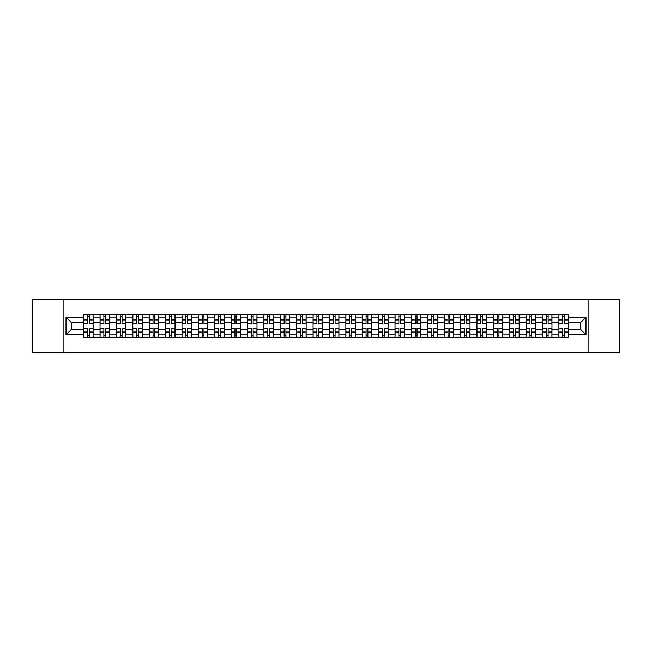 <?xml version="1.0" encoding="UTF-8"?>
<svg xmlns="http://www.w3.org/2000/svg" width="652" height="652" viewBox="0 0 652 652"><rect width="100%" height="100%" fill="white"/><g stroke="black" fill="none" stroke-linecap="round" stroke-linejoin="round"><path stroke-width="0.98" d="M588.096 352.259L619.4 352.259L619.4 299.741L32.6 299.741L32.6 352.259L588.096 352.259L588.096 299.741M100.041 337.296L100.041 317.915L93.106 317.915L93.106 337.296M93.106 317.915L93.106 314.704M100.041 317.915L100.041 314.704M109.495 314.704L109.495 337.296M116.431 337.296L116.431 314.704M125.885 314.704L125.885 337.296M132.812 337.296L132.812 314.704M142.266 314.704L142.266 337.296M149.202 337.296L149.202 314.704M158.656 314.704L158.656 337.296M165.592 337.296L165.592 314.704M175.046 314.704L175.046 337.296M181.981 337.296L181.981 314.704M191.435 314.704L191.435 337.296M198.363 337.296L198.363 314.704M207.817 314.704L207.817 337.296M214.752 337.296L214.752 314.704M224.207 314.704L224.207 337.296M231.142 337.296L231.142 314.704M240.596 314.704L240.596 337.296M247.532 337.296L247.532 314.704M256.986 314.704L256.986 337.296M263.913 337.296L263.913 314.704M273.367 314.704L273.367 337.296M280.303 337.296L280.303 314.704M289.757 314.704L289.757 337.296M296.693 337.296L296.693 314.704M306.147 314.704L306.147 337.296M313.082 337.296L313.082 314.704M322.536 314.704L322.536 337.296M329.464 337.296L329.464 314.704M338.918 314.704L338.918 337.296M345.853 337.296L345.853 314.704M355.307 314.704L355.307 337.296M362.243 337.296L362.243 314.704M371.697 314.704L371.697 337.296M378.633 337.296L378.633 314.704M388.087 314.704L388.087 337.296M395.014 337.296L395.014 314.704M404.468 314.704L404.468 337.296M411.404 337.296L411.404 314.704M420.858 314.704L420.858 337.296M427.793 337.296L427.793 314.704M437.247 314.704L437.247 337.296M444.183 337.296L444.183 314.704M453.637 314.704L453.637 337.296M460.565 337.296L460.565 314.704M470.019 314.704L470.019 337.296M476.954 337.296L476.954 314.704M486.408 314.704L486.408 337.296M493.344 337.296L493.344 314.704M502.798 314.704L502.798 337.296M509.734 337.296L509.734 314.704M519.188 314.704L519.188 337.296M526.115 337.296L526.115 314.704M535.569 314.704L535.569 337.296M542.505 337.296L542.505 314.704M551.959 314.704L551.959 337.296M558.894 337.296L558.894 314.704M558.894 329.26L551.959 329.26M542.505 329.26L535.569 329.26M526.115 329.26L519.188 329.26M509.734 329.26L502.798 329.26M493.344 329.26L486.408 329.26M476.954 329.26L470.019 329.26M460.565 329.26L453.637 329.26M444.183 329.26L437.247 329.26M427.793 329.26L420.858 329.26M411.404 329.26L404.468 329.26M395.014 329.26L388.087 329.26M378.633 329.26L371.697 329.26M362.243 329.26L355.307 329.26M345.853 329.26L338.918 329.26M329.464 329.26L322.536 329.26M313.082 329.26L306.147 329.26M296.693 329.26L289.757 329.26M280.303 329.26L273.367 329.26M263.913 329.26L256.986 329.26M247.532 329.26L240.596 329.26M231.142 329.26L224.207 329.26M214.752 329.26L207.817 329.26M198.363 329.26L191.435 329.26M181.981 329.26L175.046 329.26M165.592 329.26L158.656 329.26M149.202 329.26L142.266 329.26M132.812 329.26L125.885 329.26M116.431 329.26L109.495 329.26M100.041 329.26L93.106 329.26M558.894 322.74L551.959 322.74M542.505 322.74L535.569 322.74M526.115 322.74L519.188 322.74M509.734 322.74L502.798 322.74M493.344 322.74L486.408 322.74M476.954 322.74L470.019 322.74M460.565 322.74L453.637 322.74M444.183 322.74L437.247 322.74M427.793 322.74L420.858 322.74M411.404 322.74L404.468 322.74M395.014 322.74L388.087 322.74M378.633 322.74L371.697 322.74M362.243 322.74L355.307 322.74M345.853 322.74L338.918 322.74M329.464 322.74L322.536 322.74M313.082 322.74L306.147 322.74M296.693 322.74L289.757 322.74M280.303 322.74L273.367 322.74M263.913 322.74L256.986 322.74M247.532 322.74L240.596 322.74M231.142 322.74L224.207 322.74M214.752 322.74L207.817 322.74M198.363 322.74L191.435 322.74M181.981 322.74L175.046 322.74M165.592 322.74L158.656 322.74M149.202 322.74L142.266 322.74M132.812 322.74L125.885 322.74M116.431 322.74L109.495 322.74M100.041 322.74L93.106 322.74M71.573 329.26L83.652 329.26L83.652 322.74L71.573 322.74L71.573 329.26L66.007 334.826L66.007 317.174L83.652 317.174L83.652 322.74M568.348 322.74L568.348 329.26L580.427 329.26L580.427 322.74L568.348 322.74L568.348 314.704L83.652 314.704L83.652 317.174M568.348 317.174L585.993 317.174L585.993 334.826L568.348 334.826L568.348 329.26M83.652 329.26L83.652 337.296L568.348 337.296L568.348 334.826M83.652 334.826L66.007 334.826M63.904 352.259L63.904 299.741M89.275 335.715L87.49 335.715M87.49 316.285L89.275 316.285M105.665 335.715L103.872 335.715M103.872 316.285L105.665 316.285M122.046 335.715L120.261 335.715M120.261 316.285L122.046 316.285M138.436 335.715L136.651 335.715M136.651 316.285L138.436 316.285M154.826 335.715L153.041 335.715M153.041 316.285L154.826 316.285M171.215 335.715L169.422 335.715M169.422 316.285L171.215 316.285M187.597 335.715L185.812 335.715M185.812 316.285L187.597 316.285M203.986 335.715L202.201 335.715M202.201 316.285L203.986 316.285M220.376 335.715L218.591 335.715M218.591 316.285L220.376 316.285M236.757 335.715L234.973 335.715M234.973 316.285L236.757 316.285M253.147 335.715L251.362 335.715M251.362 316.285L253.147 316.285M269.537 335.715L267.752 335.715M267.752 316.285L269.537 316.285M285.926 335.715L284.142 335.715M284.142 316.285L285.926 316.285M302.308 335.715L300.523 335.715M300.523 316.285L302.308 316.285M318.698 335.715L316.913 335.715M316.913 316.285L318.698 316.285M335.087 335.715L333.302 335.715M333.302 316.285L335.087 316.285M351.477 335.715L349.692 335.715M349.692 316.285L351.477 316.285M367.858 335.715L366.074 335.715M366.074 316.285L367.858 316.285M384.248 335.715L382.463 335.715M382.463 316.285L384.248 316.285M400.638 335.715L398.853 335.715M398.853 316.285L400.638 316.285M417.027 335.715L415.242 335.715M415.242 316.285L417.027 316.285M433.409 335.715L431.624 335.715M431.624 316.285L433.409 316.285M449.798 335.715L448.014 335.715M448.014 316.285L449.798 316.285M466.188 335.715L464.403 335.715M464.403 316.285L466.188 316.285M482.578 335.715L480.785 335.715M480.785 316.285L482.578 316.285M498.959 335.715L497.174 335.715M497.174 316.285L498.959 316.285M515.349 335.715L513.564 335.715M513.564 316.285L515.349 316.285M531.739 335.715L529.954 335.715M529.954 316.285L531.739 316.285M548.128 335.715L546.335 335.715M546.335 316.285L548.128 316.285M564.51 335.715L562.725 335.715M562.725 316.285L564.51 316.285M66.007 317.174L71.573 322.74M580.427 329.26L585.993 334.826M580.427 322.74L585.993 317.174M89.275 323.522L93.057 323.742L89.275 323.742L89.275 314.81L93.057 314.81L90.954 314.81M93.057 323.522L93.057 314.81M87.49 316.179L89.275 316.179M85.803 314.81L83.709 314.81L83.709 323.742L87.49 323.742L87.49 314.81L85.966 314.81M83.709 314.81L90.799 314.81M87.49 328.478L83.709 328.258L87.49 328.258L87.49 337.19L83.709 337.19L85.803 337.19M83.709 328.478L83.709 337.19M89.275 335.821L87.49 335.821M85.966 337.19L93.057 337.19L93.057 328.258L89.275 328.258L89.275 337.19L90.799 337.19M105.665 323.522L109.446 323.742L105.665 323.742L105.665 314.81L109.446 314.81L107.344 314.81M109.446 323.522L109.446 314.81M103.872 316.179L105.665 316.179M102.193 314.81L100.09 314.81L100.09 323.742L103.872 323.742L103.872 314.81L102.356 314.81M100.09 314.81L107.181 314.81M122.046 323.522L125.828 323.742L122.046 323.742L122.046 314.81L125.828 314.81L123.733 314.81M125.828 323.522L125.828 314.81M120.261 316.179L122.046 316.179M118.582 314.81L116.48 314.81L116.48 323.742L120.261 323.742L120.261 314.81L118.737 314.81M116.48 314.81L123.57 314.81M103.872 328.478L100.09 328.258L103.872 328.258L103.872 337.19L100.09 337.19L102.193 337.19M100.09 328.478L100.09 337.19M105.665 335.821L103.872 335.821M102.356 337.19L109.446 337.19L109.446 328.258L105.665 328.258L105.665 337.19L107.181 337.19M120.261 328.478L116.48 328.258L120.261 328.258L120.261 337.19L116.48 337.19L118.582 337.19M116.48 328.478L116.48 337.19M122.046 335.821L120.261 335.821M118.737 337.19L125.828 337.19L125.828 328.258L122.046 328.258L122.046 337.19L123.57 337.19M138.436 323.522L142.218 323.742L138.436 323.742L138.436 314.81L142.218 314.81L140.115 314.81M142.218 323.522L142.218 314.81M136.651 316.179L138.436 316.179M134.972 314.81L132.869 314.81L132.869 323.742L136.651 323.742L136.651 314.81L135.127 314.81M132.869 314.81L139.96 314.81M154.826 323.522L158.607 323.742L154.826 323.742L154.826 314.81L158.607 314.81L156.504 314.81M158.607 323.522L158.607 314.81M153.041 316.179L154.826 316.179M151.354 314.81L149.259 314.81L149.259 323.742L153.041 323.742L153.041 314.81L151.517 314.81M149.259 314.81L156.35 314.81M171.215 323.522L174.997 323.742L171.215 323.742L171.215 314.81L174.997 314.81L172.894 314.81M174.997 323.522L174.997 314.81M169.422 316.179L171.215 316.179M167.743 314.81L165.641 314.81L165.641 323.742L169.422 323.742L169.422 314.81L167.906 314.81M165.641 314.81L172.731 314.81M136.651 328.478L132.869 328.258L136.651 328.258L136.651 337.19L132.869 337.19L134.972 337.19M132.869 328.478L132.869 337.19M138.436 335.821L136.651 335.821M135.127 337.19L142.218 337.19L142.218 328.258L138.436 328.258L138.436 337.19L139.96 337.19M153.041 328.478L149.259 328.258L153.041 328.258L153.041 337.19L149.259 337.19L151.354 337.19M149.259 328.478L149.259 337.19M154.826 335.821L153.041 335.821M151.517 337.19L158.607 337.19L158.607 328.258L154.826 328.258L154.826 337.19L156.35 337.19M169.422 328.478L165.641 328.258L169.422 328.258L169.422 337.19L165.641 337.19L167.743 337.19M165.641 328.478L165.641 337.19M171.215 335.821L169.422 335.821M172.894 337.19L174.997 337.19L174.997 328.258L171.215 328.258L171.215 337.19L172.731 337.19M174.997 337.19L167.906 337.19M187.597 323.522L191.378 323.742L187.597 323.742L187.597 314.81L191.378 314.81L189.276 314.81M191.378 323.522L191.378 314.81M185.812 316.179L187.597 316.179M184.133 314.81L182.03 314.81L182.03 323.742L185.812 323.742L185.812 314.81L184.288 314.81M182.03 314.81L189.121 314.81M185.812 328.478L182.03 328.258L185.812 328.258L185.812 337.19L182.03 337.19L184.133 337.19M182.03 328.478L182.03 337.19M187.597 335.821L185.812 335.821M189.276 337.19L191.378 337.19L191.378 328.258L187.597 328.258L187.597 337.19L189.121 337.19M191.378 337.19L184.288 337.19M203.986 323.522L207.768 323.742L203.986 323.742L203.986 314.81L207.768 314.81L205.665 314.81M207.768 323.522L207.768 314.81M202.201 316.179L203.986 316.179M200.523 314.81L198.42 314.81L198.42 323.742L202.201 323.742L202.201 314.81L200.677 314.81M198.42 314.81L205.51 314.81M202.201 328.478L198.42 328.258L202.201 328.258L202.201 337.19L198.42 337.19L200.523 337.19M198.42 328.478L198.42 337.19M203.986 335.821L202.201 335.821M205.665 337.19L207.768 337.19L207.768 328.258L203.986 328.258L203.986 337.19L205.51 337.19M207.768 337.19L200.677 337.19M220.376 323.522L224.158 323.742L220.376 323.742L220.376 314.81L224.158 314.81L222.055 314.81M224.158 323.522L224.158 314.81M218.591 316.179L220.376 316.179M216.904 314.81L214.81 314.81L214.81 323.742L218.591 323.742L218.591 314.81L217.067 314.81M214.81 314.81L221.9 314.81M218.591 328.478L214.81 328.258L218.591 328.258L218.591 337.19L214.81 337.19L216.904 337.19M214.81 328.478L214.81 337.19M220.376 335.821L218.591 335.821M217.067 337.19L224.158 337.19L224.158 328.258L220.376 328.258L220.376 337.19L221.9 337.19M236.757 323.522L240.547 323.742L236.757 323.742L236.757 314.81L240.547 314.81L238.445 314.81M240.547 323.522L240.547 314.81M234.973 316.179L236.757 316.179M233.294 314.81L231.191 314.81L231.191 323.742L234.973 323.742L234.973 314.81L233.449 314.81M231.191 314.81L238.282 314.81M234.973 328.478L231.191 328.258L234.973 328.258L234.973 337.19L231.191 337.19L233.294 337.19M231.191 328.478L231.191 337.19M236.757 335.821L234.973 335.821M233.449 337.19L240.547 337.19L240.547 328.258L236.757 328.258L236.757 337.19L238.282 337.19M253.147 323.522L256.929 323.742L253.147 323.742L253.147 314.81L256.929 314.81L254.826 314.81M256.929 323.522L256.929 314.81M251.362 316.179L253.147 316.179M249.683 314.81L247.581 314.81L247.581 323.742L251.362 323.742L251.362 314.81L249.838 314.81M247.581 314.81L254.671 314.81M251.362 328.478L247.581 328.258L251.362 328.258L251.362 337.19L247.581 337.19L249.683 337.19M247.581 328.478L247.581 337.19M253.147 335.821L251.362 335.821M249.838 337.19L256.929 337.19L256.929 328.258L253.147 328.258L253.147 337.19L254.671 337.19M269.537 323.522L273.318 323.742L269.537 323.742L269.537 314.81L273.318 314.81L271.216 314.81M273.318 323.522L273.318 314.81M267.752 316.179L269.537 316.179M266.073 314.81L263.97 314.81L263.97 323.742L267.752 323.742L267.752 314.81L266.228 314.81M263.97 314.81L271.061 314.81M267.752 328.478L263.97 328.258L267.752 328.258L267.752 337.19L263.97 337.19L266.073 337.19M263.97 328.478L263.97 337.19M269.537 335.821L267.752 335.821M271.216 337.19L273.318 337.19L273.318 328.258L269.537 328.258L269.537 337.19L271.061 337.19M273.318 337.19L266.228 337.19M285.926 323.522L289.708 323.742L285.926 323.742L285.926 314.81L289.708 314.81L287.605 314.81M289.708 323.522L289.708 314.81M284.142 316.179L285.926 316.179M282.455 314.81L280.36 314.81L280.36 323.742L284.142 323.742L284.142 314.81L282.618 314.81M280.36 314.81L287.45 314.81M284.142 328.478L280.36 328.258L284.142 328.258L284.142 337.19L280.36 337.19L282.455 337.19M280.36 328.478L280.36 337.19M285.926 335.821L284.142 335.821M282.618 337.19L289.708 337.19L289.708 328.258L285.926 328.258L285.926 337.19L287.45 337.19M302.308 323.522L306.09 323.742L302.308 323.742L302.308 314.81L306.09 314.81L303.995 314.81M306.09 323.522L306.09 314.81M300.523 316.179L302.308 316.179M298.844 314.81L296.741 314.81L296.741 323.742L300.523 323.742L300.523 314.81L298.999 314.81M296.741 314.81L303.832 314.81M300.523 328.478L296.741 328.258L300.523 328.258L300.523 337.19L296.741 337.19L298.844 337.19M296.741 328.478L296.741 337.19M302.308 335.821L300.523 335.821M303.995 337.19L306.09 337.19L306.09 328.258L302.308 328.258L302.308 337.19L303.832 337.19M306.09 337.19L298.999 337.19M318.698 323.522L322.479 323.742L318.698 323.742L318.698 314.81L322.479 314.81L320.377 314.81M322.479 323.522L322.479 314.81M316.913 316.179L318.698 316.179M315.234 314.81L313.131 314.81L313.131 323.742L316.913 323.742L316.913 314.81L315.389 314.81M313.131 314.81L320.222 314.81M316.913 328.478L313.131 328.258L316.913 328.258L316.913 337.19L313.131 337.19L315.234 337.19M313.131 328.478L313.131 337.19M318.698 335.821L316.913 335.821M315.389 337.19L322.479 337.19L322.479 328.258L318.698 328.258L318.698 337.19L320.222 337.19M335.087 323.522L338.869 323.742L335.087 323.742L335.087 314.81L338.869 314.81L336.766 314.81M338.869 323.522L338.869 314.81M333.302 316.179L335.087 316.179M331.623 314.81L329.521 314.81L329.521 323.742L333.302 323.742L333.302 314.81L331.778 314.81M329.521 314.81L336.611 314.81M333.302 328.478L329.521 328.258L333.302 328.258L333.302 337.19L329.521 337.19L331.623 337.19M329.521 328.478L329.521 337.19M335.087 335.821L333.302 335.821M331.778 337.19L338.869 337.19L338.869 328.258L335.087 328.258L335.087 337.19L336.611 337.19M351.477 323.522L355.258 323.742L351.477 323.742L351.477 314.81L355.258 314.81L353.156 314.81M355.258 323.522L355.258 314.81M349.692 316.179L351.477 316.179M348.005 314.81L345.91 314.81L345.91 323.742L349.692 323.742L349.692 314.81L348.168 314.81M345.91 314.81L353.001 314.81M349.692 328.478L345.91 328.258L349.692 328.258L349.692 337.19L345.91 337.19L348.005 337.19M345.91 328.478L345.91 337.19M351.477 335.821L349.692 335.821M348.168 337.19L355.258 337.19L355.258 328.258L351.477 328.258L351.477 337.19L353.001 337.19M367.858 323.522L371.64 323.742L367.858 323.742L367.858 314.81L371.64 314.81L369.545 314.81M371.64 323.522L371.64 314.81M366.074 316.179L367.858 316.179M369.382 314.81L362.292 314.81L362.292 323.742L366.074 323.742L366.074 314.81L364.549 314.81M366.074 328.478L362.292 328.258L366.074 328.258L366.074 337.19L362.292 337.19L364.395 337.19M362.292 328.478L362.292 337.19M367.858 335.821L366.074 335.821M364.549 337.19L371.64 337.19L371.64 328.258L367.858 328.258L367.858 337.19L369.382 337.19M384.248 323.522L388.03 323.742L384.248 323.742L384.248 314.81L388.03 314.81L385.927 314.81M388.03 323.522L388.03 314.81M382.463 316.179L384.248 316.179M380.784 314.81L378.682 314.81L378.682 323.742L382.463 323.742L382.463 314.81L380.939 314.81M378.682 314.81L385.772 314.81M382.463 328.478L378.682 328.258L382.463 328.258L382.463 337.19L378.682 337.19L380.784 337.19M378.682 328.478L378.682 337.19M384.248 335.821L382.463 335.821M380.939 337.19L388.03 337.19L388.03 328.258L384.248 328.258L384.248 337.19L385.772 337.19M400.638 323.522L404.419 323.742L400.638 323.742L400.638 314.81L404.419 314.81L402.317 314.81M404.419 323.522L404.419 314.81M398.853 316.179L400.638 316.179M397.174 314.81L395.071 314.81L395.071 323.742L398.853 323.742L398.853 314.81L397.329 314.81M395.071 314.81L402.162 314.81M398.853 328.478L395.071 328.258L398.853 328.258L398.853 337.19L395.071 337.19L397.174 337.19M395.071 328.478L395.071 337.19M400.638 335.821L398.853 335.821M397.329 337.19L404.419 337.19L404.419 328.258L400.638 328.258L400.638 337.19L402.162 337.19M417.027 323.522L420.809 323.742L417.027 323.742L417.027 314.81L420.809 314.81L418.706 314.81M420.809 323.522L420.809 314.81M415.242 316.179L417.027 316.179M413.555 314.81L411.453 314.81L411.453 323.742L415.242 323.742L415.242 314.81L413.718 314.81M411.453 314.81L418.551 314.81M415.242 328.478L411.453 328.258L415.242 328.258L415.242 337.19L411.453 337.19L413.555 337.19M411.453 328.478L411.453 337.19M417.027 335.821L415.242 335.821M418.706 337.19L420.809 337.19L420.809 328.258L417.027 328.258L417.027 337.19L418.551 337.19M420.809 337.19L413.718 337.19M433.409 323.522L437.19 323.742L433.409 323.742L433.409 314.81L437.19 314.81L435.096 314.81M437.19 323.522L437.19 314.81M431.624 316.179L433.409 316.179M429.945 314.81L427.842 314.81L427.842 323.742L431.624 323.742L431.624 314.81L430.1 314.81M427.842 314.81L434.933 314.81M431.624 328.478L427.842 328.258L431.624 328.258L431.624 337.19L427.842 337.19L429.945 337.19M427.842 328.478L427.842 337.19M433.409 335.821L431.624 335.821M430.1 337.19L437.19 337.19L437.19 328.258L433.409 328.258L433.409 337.19L434.933 337.19M449.798 323.522L453.58 323.742L449.798 323.742L449.798 314.81L453.58 314.81L451.477 314.81M453.58 323.522L453.58 314.81M448.014 316.179L449.798 316.179M446.335 314.81L444.232 314.81L444.232 323.742L448.014 323.742L448.014 314.81L446.49 314.81M444.232 314.81L451.323 314.81M448.014 328.478L444.232 328.258L448.014 328.258L448.014 337.19L444.232 337.19L446.335 337.19M444.232 328.478L444.232 337.19M449.798 335.821L448.014 335.821M451.477 337.19L453.58 337.19L453.58 328.258L449.798 328.258L449.798 337.19L451.323 337.19M453.58 337.19L446.49 337.19M466.188 323.522L469.97 323.742L466.188 323.742L466.188 314.81L469.97 314.81L467.867 314.81M469.97 323.522L469.97 314.81M464.403 316.179L466.188 316.179M467.712 314.81L460.622 314.81L460.622 323.742L464.403 323.742L464.403 314.81L462.879 314.81M464.403 328.478L460.622 328.258L464.403 328.258L464.403 337.19L460.622 337.19L462.724 337.19M460.622 328.478L460.622 337.19M466.188 335.821L464.403 335.821M462.879 337.19L469.97 337.19L469.97 328.258L466.188 328.258L466.188 337.19L467.712 337.19M482.578 323.522L486.359 323.742L482.578 323.742L482.578 314.81L486.359 314.81L484.257 314.81M486.359 323.522L486.359 314.81M480.785 316.179L482.578 316.179M479.106 314.81L477.003 314.81L477.003 323.742L480.785 323.742L480.785 314.81L479.269 314.81M477.003 314.81L484.094 314.81M480.785 328.478L477.003 328.258L480.785 328.258L480.785 337.19L477.003 337.19L479.106 337.19M477.003 328.478L477.003 337.19M482.578 335.821L480.785 335.821M484.257 337.19L486.359 337.19L486.359 328.258L482.578 328.258L482.578 337.19L484.094 337.19M486.359 337.19L479.269 337.19M498.959 323.522L502.741 323.742L498.959 323.742L498.959 314.81L502.741 314.81L500.646 314.81M502.741 323.522L502.741 314.81M497.174 316.179L498.959 316.179M495.496 314.81L493.393 314.81L493.393 323.742L497.174 323.742L497.174 314.81L495.65 314.81M493.393 314.81L500.483 314.81M497.174 328.478L493.393 328.258L497.174 328.258L497.174 337.19L493.393 337.19L495.496 337.19M493.393 328.478L493.393 337.19M498.959 335.821L497.174 335.821M495.65 337.19L502.741 337.19L502.741 328.258L498.959 328.258L498.959 337.19L500.483 337.19M515.349 323.522L519.131 323.742L515.349 323.742L515.349 314.81L519.131 314.81L517.028 314.81M519.131 323.522L519.131 314.81M513.564 316.179L515.349 316.179M511.885 314.81L509.782 314.81L509.782 323.742L513.564 323.742L513.564 314.81L512.04 314.81M509.782 314.81L516.873 314.81M513.564 328.478L509.782 328.258L513.564 328.258L513.564 337.19L509.782 337.19L511.885 337.19M509.782 328.478L509.782 337.19M515.349 335.821L513.564 335.821M517.028 337.19L519.131 337.19L519.131 328.258L515.349 328.258L515.349 337.19L516.873 337.19M519.131 337.19L512.04 337.19M531.739 323.522L535.52 323.742L531.739 323.742L531.739 314.81L535.52 314.81L533.418 314.81M535.52 323.522L535.52 314.81M529.954 316.179L531.739 316.179M528.267 314.81L526.172 314.81L526.172 323.742L529.954 323.742L529.954 314.81L528.43 314.81M526.172 314.81L533.263 314.81M529.954 328.478L526.172 328.258L529.954 328.258L529.954 337.19L526.172 337.19L528.267 337.19M526.172 328.478L526.172 337.19M531.739 335.821L529.954 335.821M533.418 337.19L535.52 337.19L535.52 328.258L531.739 328.258L531.739 337.19L533.263 337.19M535.52 337.19L528.43 337.19M548.128 323.522L551.91 323.742L548.128 323.742L548.128 314.81L551.91 314.81L549.807 314.81M551.91 323.522L551.91 314.81M546.335 316.179L548.128 316.179M544.656 314.81L542.554 314.81L542.554 323.742L546.335 323.742L546.335 314.81L544.819 314.81M542.554 314.81L549.644 314.81M546.335 328.478L542.554 328.258L546.335 328.258L546.335 337.19L542.554 337.19L544.656 337.19M542.554 328.478L542.554 337.19M548.128 335.821L546.335 335.821M544.819 337.19L551.91 337.19L551.91 328.258L548.128 328.258L548.128 337.19L549.644 337.19M564.51 323.522L568.291 323.742L564.51 323.742L564.51 314.81L568.291 314.81L566.197 314.81M568.291 323.522L568.291 314.81M562.725 316.179L564.51 316.179M561.046 314.81L558.943 314.81L558.943 323.742L562.725 323.742L562.725 314.81L561.201 314.81M558.943 314.81L566.034 314.81M562.725 328.478L558.943 328.258L562.725 328.258L562.725 337.19L558.943 337.19L561.046 337.19M558.943 328.478L558.943 337.19M564.51 335.821L562.725 335.821M566.197 337.19L568.291 337.19L568.291 328.258L564.51 328.258L564.51 337.19L566.034 337.19M568.291 337.19L561.201 337.19M542.505 317.915L535.569 317.915M526.115 317.915L519.188 317.915M509.734 317.915L502.798 317.915M493.344 317.915L486.408 317.915M476.954 317.915L470.019 317.915M460.565 317.915L453.637 317.915M444.183 317.915L437.247 317.915M427.793 317.915L420.858 317.915M411.404 317.915L404.468 317.915M395.014 317.915L388.087 317.915M378.633 317.915L371.697 317.915M362.243 317.915L355.307 317.915M345.853 317.915L338.918 317.915M329.464 317.915L322.536 317.915M313.082 317.915L306.147 317.915M296.693 317.915L289.757 317.915M280.303 317.915L273.367 317.915M263.913 317.915L256.986 317.915M247.532 317.915L240.596 317.915M231.142 317.915L224.207 317.915M214.752 317.915L207.817 317.915M198.363 317.915L191.435 317.915M181.981 317.915L175.046 317.915M165.592 317.915L158.656 317.915M149.202 317.915L142.266 317.915M132.812 317.915L125.885 317.915M116.431 317.915L109.495 317.915M558.894 317.915L551.959 317.915M542.505 334.085L535.569 334.085M526.115 334.085L519.188 334.085M509.734 334.085L502.798 334.085M493.344 334.085L486.408 334.085M476.954 334.085L470.019 334.085M460.565 334.085L453.637 334.085M444.183 334.085L437.247 334.085M427.793 334.085L420.858 334.085M411.404 334.085L404.468 334.085M395.014 334.085L388.087 334.085M378.633 334.085L371.697 334.085M362.243 334.085L355.307 334.085M345.853 334.085L338.918 334.085M329.464 334.085L322.536 334.085M313.082 334.085L306.147 334.085M296.693 334.085L289.757 334.085M280.303 334.085L273.367 334.085M263.913 334.085L256.986 334.085M247.532 334.085L240.596 334.085M231.142 334.085L224.207 334.085M214.752 334.085L207.817 334.085M198.363 334.085L191.435 334.085M181.981 334.085L175.046 334.085M165.592 334.085L158.656 334.085M149.202 334.085L142.266 334.085M132.812 334.085L125.885 334.085M116.431 334.085L109.495 334.085M100.041 334.085L93.106 334.085M558.894 334.085L551.959 334.085M89.275 319.969L93.057 319.969M83.709 323.522L87.49 323.522M83.709 319.969L87.49 319.969M87.49 332.031L83.709 332.031M93.057 328.478L89.275 328.478M93.057 332.031L89.275 332.031M105.665 319.969L109.446 319.969M100.09 323.522L103.872 323.522M100.09 319.969L103.872 319.969M122.046 319.969L125.828 319.969M116.48 323.522L120.261 323.522M116.48 319.969L120.261 319.969M103.872 332.031L100.09 332.031M109.446 328.478L105.665 328.478M109.446 332.031L105.665 332.031M120.261 332.031L116.48 332.031M125.828 328.478L122.046 328.478M125.828 332.031L122.046 332.031M138.436 319.969L142.218 319.969M132.869 323.522L136.651 323.522M132.869 319.969L136.651 319.969M154.826 319.969L158.607 319.969M149.259 323.522L153.041 323.522M149.259 319.969L153.041 319.969M171.215 319.969L174.997 319.969M165.641 323.522L169.422 323.522M165.641 319.969L169.422 319.969M136.651 332.031L132.869 332.031M142.218 328.478L138.436 328.478M142.218 332.031L138.436 332.031M153.041 332.031L149.259 332.031M158.607 328.478L154.826 328.478M158.607 332.031L154.826 332.031M169.422 332.031L165.641 332.031M174.997 328.478L171.215 328.478M174.997 332.031L171.215 332.031M187.597 319.969L191.378 319.969M182.03 323.522L185.812 323.522M182.03 319.969L185.812 319.969M185.812 332.031L182.03 332.031M191.378 328.478L187.597 328.478M191.378 332.031L187.597 332.031M203.986 319.969L207.768 319.969M198.42 323.522L202.201 323.522M198.42 319.969L202.201 319.969M202.201 332.031L198.42 332.031M207.768 328.478L203.986 328.478M207.768 332.031L203.986 332.031M220.376 319.969L224.158 319.969M214.81 323.522L218.591 323.522M214.81 319.969L218.591 319.969M218.591 332.031L214.81 332.031M224.158 328.478L220.376 328.478M224.158 332.031L220.376 332.031M236.757 319.969L240.547 319.969M231.191 323.522L234.973 323.522M231.191 319.969L234.973 319.969M234.973 332.031L231.191 332.031M240.547 328.478L236.757 328.478M240.547 332.031L236.757 332.031M253.147 319.969L256.929 319.969M247.581 323.522L251.362 323.522M247.581 319.969L251.362 319.969M251.362 332.031L247.581 332.031M256.929 328.478L253.147 328.478M256.929 332.031L253.147 332.031M269.537 319.969L273.318 319.969M263.97 323.522L267.752 323.522M263.97 319.969L267.752 319.969M267.752 332.031L263.97 332.031M273.318 328.478L269.537 328.478M273.318 332.031L269.537 332.031M285.926 319.969L289.708 319.969M280.36 323.522L284.142 323.522M280.36 319.969L284.142 319.969M284.142 332.031L280.36 332.031M289.708 328.478L285.926 328.478M289.708 332.031L285.926 332.031M302.308 319.969L306.09 319.969M296.741 323.522L300.523 323.522M296.741 319.969L300.523 319.969M300.523 332.031L296.741 332.031M306.09 328.478L302.308 328.478M306.09 332.031L302.308 332.031M318.698 319.969L322.479 319.969M313.131 323.522L316.913 323.522M313.131 319.969L316.913 319.969M316.913 332.031L313.131 332.031M322.479 328.478L318.698 328.478M322.479 332.031L318.698 332.031M335.087 319.969L338.869 319.969M329.521 323.522L333.302 323.522M329.521 319.969L333.302 319.969M333.302 332.031L329.521 332.031M338.869 328.478L335.087 328.478M338.869 332.031L335.087 332.031M351.477 319.969L355.258 319.969M345.91 323.522L349.692 323.522M345.91 319.969L349.692 319.969M349.692 332.031L345.91 332.031M355.258 328.478L351.477 328.478M355.258 332.031L351.477 332.031M367.858 319.969L371.64 319.969M362.292 323.522L366.074 323.522M362.292 319.969L366.074 319.969M366.074 332.031L362.292 332.031M371.64 328.478L367.858 328.478M371.64 332.031L367.858 332.031M384.248 319.969L388.03 319.969M378.682 323.522L382.463 323.522M378.682 319.969L382.463 319.969M382.463 332.031L378.682 332.031M388.03 328.478L384.248 328.478M388.03 332.031L384.248 332.031M400.638 319.969L404.419 319.969M395.071 323.522L398.853 323.522M395.071 319.969L398.853 319.969M398.853 332.031L395.071 332.031M404.419 328.478L400.638 328.478M404.419 332.031L400.638 332.031M417.027 319.969L420.809 319.969M411.453 323.522L415.242 323.522M411.453 319.969L415.242 319.969M415.242 332.031L411.453 332.031M420.809 328.478L417.027 328.478M420.809 332.031L417.027 332.031M433.409 319.969L437.19 319.969M427.842 323.522L431.624 323.522M427.842 319.969L431.624 319.969M431.624 332.031L427.842 332.031M437.19 328.478L433.409 328.478M437.19 332.031L433.409 332.031M449.798 319.969L453.58 319.969M444.232 323.522L448.014 323.522M444.232 319.969L448.014 319.969M448.014 332.031L444.232 332.031M453.58 328.478L449.798 328.478M453.58 332.031L449.798 332.031M466.188 319.969L469.97 319.969M460.622 323.522L464.403 323.522M460.622 319.969L464.403 319.969M464.403 332.031L460.622 332.031M469.97 328.478L466.188 328.478M469.97 332.031L466.188 332.031M482.578 319.969L486.359 319.969M477.003 323.522L480.785 323.522M477.003 319.969L480.785 319.969M480.785 332.031L477.003 332.031M486.359 328.478L482.578 328.478M486.359 332.031L482.578 332.031M498.959 319.969L502.741 319.969M493.393 323.522L497.174 323.522M493.393 319.969L497.174 319.969M497.174 332.031L493.393 332.031M502.741 328.478L498.959 328.478M502.741 332.031L498.959 332.031M515.349 319.969L519.131 319.969M509.782 323.522L513.564 323.522M509.782 319.969L513.564 319.969M513.564 332.031L509.782 332.031M519.131 328.478L515.349 328.478M519.131 332.031L515.349 332.031M531.739 319.969L535.52 319.969M526.172 323.522L529.954 323.522M526.172 319.969L529.954 319.969M529.954 332.031L526.172 332.031M535.52 328.478L531.739 328.478M535.52 332.031L531.739 332.031M548.128 319.969L551.91 319.969M542.554 323.522L546.335 323.522M542.554 319.969L546.335 319.969M546.335 332.031L542.554 332.031M551.91 328.478L548.128 328.478M551.91 332.031L548.128 332.031M564.51 319.969L568.291 319.969M558.943 323.522L562.725 323.522M558.943 319.969L562.725 319.969M562.725 332.031L558.943 332.031M568.291 328.478L564.51 328.478M568.291 332.031L564.51 332.031"/></g></svg>
